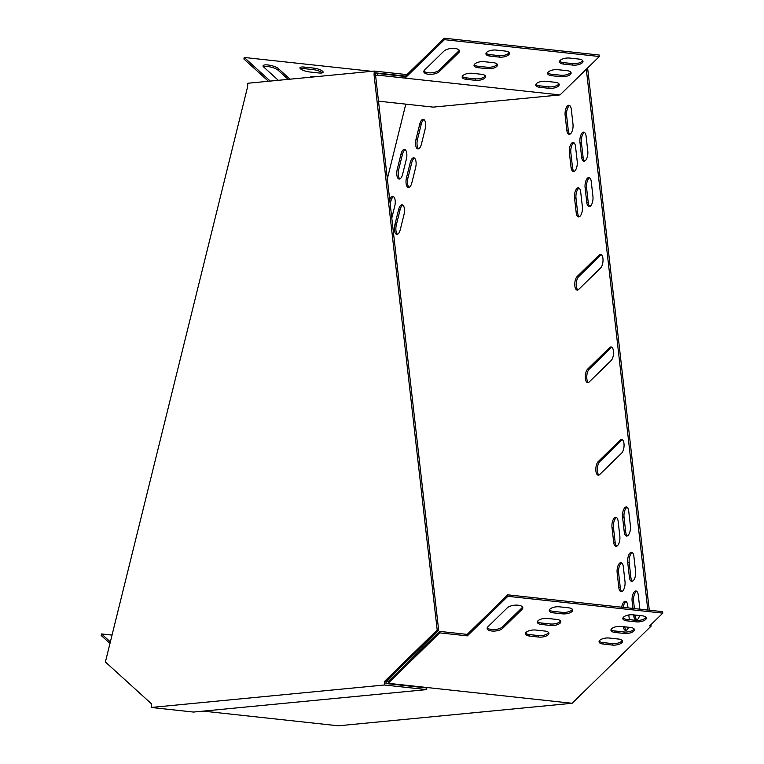 <?xml version="1.0" encoding="UTF-8"?>
<svg xmlns="http://www.w3.org/2000/svg" width="764" height="764" viewBox="0 0 764 764"><rect width="100%" height="100%" fill="white"/><g stroke="black" fill="none" stroke-linecap="round" stroke-linejoin="round"><path stroke-width="1.15" d="M384.378 685.002L384.626 681.326L437.189 630.014L374.045 74.738L374.303 71.071L247.832 83.247L247.574 86.924L105.394 661.977L151.434 703.797L151.177 707.464L193.502 712.058L426.694 689.596L384.378 685.002L151.177 707.464M384.626 681.326L386.106 681.488L438.66 630.176L375.516 74.901L374.045 74.738M437.189 630.014L438.66 630.176M405.445 76.094L375.659 72.857L375.516 74.901M426.694 689.596L426.809 687.963L385.963 683.532L386.106 681.488M374.303 71.071L406.964 74.614M405.799 104.143L387.329 178.814M662.789 613.139L507.869 596.312L507.697 594.831L662.617 611.658L662.789 613.139L649.62 625.993L651.09 626.155L650.928 624.713M649.285 610.216L587.621 67.967M647.815 610.054L586.313 69.247L599.348 56.507L599.186 55.027L444.266 38.2L405.073 76.467L404.958 78.1L560.022 94.917L586.313 69.247M589.197 381.962L611.124 360.56A7.182 3.094 -83.8 0 0 613.549 352.701A7.182 3.094 -83.8 0 0 611.162 346.942A7.182 3.094 -83.8 0 0 609.643 347.601L587.717 369.002A7.182 3.094 -83.8 0 0 585.291 376.862A7.182 3.094 -83.8 0 0 587.678 382.621A7.182 3.094 -83.8 0 0 589.197 381.962M578.673 289.422L600.599 268.011A7.182 3.094 -83.8 0 0 603.025 260.152A7.182 3.094 -83.8 0 0 600.638 254.393A7.182 3.094 -83.8 0 0 599.119 255.052L577.192 276.463A7.182 3.094 -83.8 0 0 574.767 284.313A7.182 3.094 -83.8 0 0 577.154 290.072A7.182 3.094 -83.8 0 0 578.673 289.422M620.167 440.15L598.241 461.551A7.182 3.094 -83.8 0 0 595.815 469.411A7.182 3.094 -83.8 0 0 598.202 475.17A7.182 3.094 -83.8 0 0 599.721 474.511L621.648 453.1A7.182 3.094 -83.8 0 0 624.073 445.25A7.182 3.094 -83.8 0 0 621.686 439.491A7.182 3.094 -83.8 0 0 620.167 440.15L621.638 440.303L599.721 461.714A7.182 3.094 -83.8 0 0 597.305 468.714A7.182 3.094 -83.8 0 0 598.966 475.036M391.798 218.074L394.787 205.974A7.182 3.094 -83.8 0 0 392.868 196.386A7.182 3.094 -83.8 0 0 389.726 199.901M398.646 209.479L394.854 224.817A7.182 3.094 -83.8 0 0 396.783 234.405A7.182 3.094 -83.8 0 0 400.26 229.716L404.051 214.388A7.182 3.094 -83.8 0 0 402.122 204.8A7.182 3.094 -83.8 0 0 398.646 209.479L400.116 209.642L396.325 224.969A7.182 3.094 -83.8 0 0 397.538 234.271M582.378 206.748L580.688 191.945A7.182 3.094 -83.8 0 0 578.386 187.82A7.182 3.094 -83.8 0 0 574.528 197.962L576.209 212.764A7.182 3.094 -83.8 0 0 578.52 216.89A7.182 3.094 -83.8 0 0 582.378 206.748M619.843 536.213L618.162 521.401A7.182 3.094 -83.8 0 0 615.851 517.276A7.182 3.094 -83.8 0 0 611.993 527.427L613.673 542.23A7.182 3.094 -83.8 0 0 615.985 546.356A7.182 3.094 -83.8 0 0 619.843 536.213M592.94 196.434L591.26 181.622A7.182 3.094 -83.8 0 0 588.958 177.496A7.182 3.094 -83.8 0 0 585.1 187.638L586.781 202.45A7.182 3.094 -83.8 0 0 589.092 206.576A7.182 3.094 -83.8 0 0 592.94 196.434M630.415 525.89L628.724 511.087A7.182 3.094 -83.8 0 0 626.423 506.962A7.182 3.094 -83.8 0 0 622.564 517.104L624.245 531.916A7.182 3.094 -83.8 0 0 626.556 536.041A7.182 3.094 -83.8 0 0 630.415 525.89M579.943 142.295L581.624 157.097A7.182 3.094 -83.8 0 0 583.935 161.223A7.182 3.094 -83.8 0 0 587.793 151.081L586.103 136.278A7.182 3.094 -83.8 0 0 583.801 132.153A7.182 3.094 -83.8 0 0 579.943 142.295L581.414 142.457L583.094 157.26A7.182 3.094 -83.8 0 0 584.689 161.099M635.572 571.243L633.881 556.431A7.182 3.094 -83.8 0 0 631.58 552.305A7.182 3.094 -83.8 0 0 627.721 562.447L629.402 577.259A7.182 3.094 -83.8 0 0 631.713 581.385A7.182 3.094 -83.8 0 0 635.572 571.243M411.872 182.758L415.664 167.421A7.182 3.094 -83.8 0 0 413.735 157.833A7.182 3.094 -83.8 0 0 410.258 162.512L406.467 177.85A7.182 3.094 -83.8 0 0 408.396 187.438A7.182 3.094 -83.8 0 0 411.872 182.758M402.609 174.345L406.4 159.007A7.182 3.094 -83.8 0 0 404.481 149.419A7.182 3.094 -83.8 0 0 401.004 154.108L397.213 169.446A7.182 3.094 -83.8 0 0 399.133 179.034A7.182 3.094 -83.8 0 0 402.609 174.345M569.371 152.609L571.052 167.421A7.182 3.094 -83.8 0 0 573.363 171.547A7.182 3.094 -83.8 0 0 577.221 161.405L575.531 146.593A7.182 3.094 -83.8 0 0 573.229 142.467A7.182 3.094 -83.8 0 0 569.371 152.609L570.842 152.771L572.522 167.583A7.182 3.094 -83.8 0 0 574.117 171.422M625 581.557L623.319 566.754A7.182 3.094 -83.8 0 0 621.008 562.629A7.182 3.094 -83.8 0 0 617.15 572.771L618.83 587.583A7.182 3.094 -83.8 0 0 621.142 591.708A7.182 3.094 -83.8 0 0 625 581.557M419.789 123.988L415.998 139.325A7.182 3.094 -83.8 0 0 417.918 148.913A7.182 3.094 -83.8 0 0 421.394 144.224L425.185 128.896A7.182 3.094 -83.8 0 0 423.266 119.308A7.182 3.094 -83.8 0 0 419.789 123.988L421.26 124.15L417.469 139.478A7.182 3.094 -83.8 0 0 418.682 148.779M572.99 124.198L571.3 109.386A7.182 3.094 -83.8 0 0 568.999 105.26A7.182 3.094 -83.8 0 0 565.14 115.412L566.821 130.214A7.182 3.094 -83.8 0 0 569.132 134.34A7.182 3.094 -83.8 0 0 572.99 124.198M629.326 619.642L628.801 614.963M627.998 607.896L627.712 605.432A7.182 3.094 -83.8 0 0 625.41 601.306A7.182 3.094 -83.8 0 0 621.676 607.218M623.281 626.661A7.182 3.094 -83.8 0 0 625.544 630.386A7.182 3.094 -83.8 0 0 628.543 627.234M639.888 609.194L638.284 595.118A7.182 3.094 -83.8 0 0 635.973 590.992A7.182 3.094 -83.8 0 0 632.114 601.134L632.945 608.44M633.681 614.886L633.805 615.946A7.182 3.094 -83.8 0 0 636.106 620.072A7.182 3.094 -83.8 0 0 639.554 615.526M560.022 94.917L433.264 107.122L378.505 101.173M651.09 626.155L572.093 703.281L338.347 725.8L203.243 711.122M611.869 347.228A7.182 3.094 -83.8 0 0 611.114 347.763L589.197 369.165A7.182 3.094 -83.8 0 0 586.781 376.165A7.182 3.094 -83.8 0 0 588.442 382.497M601.344 254.679A7.182 3.094 -83.8 0 0 600.59 255.214L578.673 276.625A7.182 3.094 -83.8 0 0 576.257 283.625A7.182 3.094 -83.8 0 0 577.918 289.948M622.393 439.777A7.182 3.094 -83.8 0 0 621.638 440.303M393.575 196.673A7.182 3.094 -83.8 0 0 390.862 201.228L390.194 203.94M402.838 205.086A7.182 3.094 -83.8 0 0 400.116 209.642M579.102 188.106A7.182 3.094 -83.8 0 0 575.999 198.124L577.679 212.927A7.182 3.094 -83.8 0 0 579.274 216.766M616.567 517.562A7.182 3.094 -83.8 0 0 613.463 527.58L615.144 542.392A7.182 3.094 -83.8 0 0 616.739 546.231M589.665 177.783A7.182 3.094 -83.8 0 0 586.571 187.801L588.251 202.613A7.182 3.094 -83.8 0 0 589.846 206.442M627.129 507.248A7.182 3.094 -83.8 0 0 624.035 517.266L625.716 532.069A7.182 3.094 -83.8 0 0 627.311 535.908M584.508 132.439A7.182 3.094 -83.8 0 0 581.414 142.457M632.286 552.592A7.182 3.094 -83.8 0 0 629.192 562.61L630.873 577.422A7.182 3.094 -83.8 0 0 632.468 581.261M414.451 158.119A7.182 3.094 -83.8 0 0 411.729 162.675L407.938 178.012A7.182 3.094 -83.8 0 0 409.151 187.314M405.187 149.715A7.182 3.094 -83.8 0 0 402.475 154.271L398.684 169.598A7.182 3.094 -83.8 0 0 399.897 178.9M573.945 142.753A7.182 3.094 -83.8 0 0 570.842 152.771M621.724 562.915A7.182 3.094 -83.8 0 0 618.62 572.933L620.301 587.736A7.182 3.094 -83.8 0 0 621.896 591.575M423.972 119.595A7.182 3.094 -83.8 0 0 421.26 124.15M569.715 105.556A7.182 3.094 -83.8 0 0 566.611 115.574L568.292 130.377A7.182 3.094 -83.8 0 0 569.887 134.216M624.761 626.824A7.182 3.094 -83.8 0 0 626.299 630.262M626.117 601.593A7.182 3.094 -83.8 0 0 623.157 607.37M623.634 617.035L623.806 618.553M635.151 615.049L635.276 616.099A7.182 3.094 -83.8 0 0 636.87 619.938M636.689 591.279A7.182 3.094 -83.8 0 0 633.595 601.297L634.416 608.593M375.601 73.65L377.473 73.468L377.359 75.101L404.958 78.1M377.473 73.468L405.073 76.467M375.554 75.273L377.359 75.101M268.403 81.27L243.888 59L244.26 57.462L371.734 71.319M270.275 81.089L244.26 57.462M263.37 66.697A8.203 2.216 -166.1 0 1 270.762 67.06A8.203 2.216 -166.1 0 1 277.981 70.107L288.181 79.37M300.386 68.712A7.182 1.939 -166.1 0 1 303.862 68.598L313.059 69.6A7.182 1.939 -166.1 0 1 322.312 72.857M278.335 80.315L263.647 66.974A8.203 2.216 -166.1 0 1 263.036 65.809A8.203 2.216 -166.1 0 1 269.692 65.227A8.203 2.216 -166.1 0 1 278.363 68.579L290.043 79.189M310.394 77.221A7.182 1.939 -166.1 0 1 314.653 76.524L316.057 76.677M309.64 71.969A7.182 1.939 -166.1 0 1 299.975 67.795A7.182 1.939 -166.1 0 1 304.234 67.07L313.441 68.063A7.182 1.939 -166.1 0 1 323.105 72.246A7.182 1.939 -166.1 0 1 318.836 72.972L309.64 71.969M599.348 56.507L444.428 39.68L405.092 78.081M444.428 39.68L444.266 38.2M424.603 70.021L443.979 51.102A8.203 3.428 -6.5 0 1 452.957 48.371A8.203 3.428 -6.5 0 1 459.489 50.968A8.203 3.428 -6.5 0 1 458.696 52.697L439.319 71.615A8.203 3.428 -6.5 0 1 430.342 74.347A8.203 3.428 -6.5 0 1 423.81 71.74A8.203 3.428 -6.5 0 1 424.603 70.021M499.179 57.099L489.982 56.097A7.182 2.999 -6.5 0 1 485.933 53.9A7.182 2.999 -6.5 0 1 496.142 50.08L505.348 51.073A7.182 2.999 -6.5 0 1 509.387 53.279A7.182 2.999 -6.5 0 1 499.179 57.099L499.007 55.619L489.81 54.616A7.182 2.999 -6.5 0 1 486.066 53.136M475.399 80.315L466.202 79.313A7.182 2.999 -6.5 0 1 462.153 77.116A7.182 2.999 -6.5 0 1 472.362 73.296L481.559 74.299A7.182 2.999 -6.5 0 1 485.608 76.495A7.182 2.999 -6.5 0 1 475.399 80.315L475.227 78.835L466.03 77.832A7.182 2.999 -6.5 0 1 462.287 76.352M487.289 68.703L478.092 67.71A7.182 2.999 -6.5 0 1 474.043 65.503A7.182 2.999 -6.5 0 1 484.252 61.683L493.449 62.686A7.182 2.999 -6.5 0 1 497.498 64.883A7.182 2.999 -6.5 0 1 487.289 68.703L487.117 67.222L477.92 66.229A7.182 2.999 -6.5 0 1 474.177 64.739M548.991 88.309L539.795 87.306A7.182 2.999 -6.5 0 1 535.745 85.11A7.182 2.999 -6.5 0 1 545.964 81.29L555.161 82.292A7.182 2.999 -6.5 0 1 559.21 84.489A7.182 2.999 -6.5 0 1 548.991 88.309L548.829 86.829L539.623 85.826A7.182 2.999 -6.5 0 1 535.889 84.346M572.771 65.093L563.574 64.09A7.182 2.999 -6.5 0 1 559.525 61.894A7.182 2.999 -6.5 0 1 569.743 58.074L578.94 59.076A7.182 2.999 -6.5 0 1 582.989 61.273A7.182 2.999 -6.5 0 1 572.771 65.093L572.608 63.613L563.402 62.61A7.182 2.999 -6.5 0 1 559.668 61.13M560.881 76.696L551.684 75.703A7.182 2.999 -6.5 0 1 547.635 73.506A7.182 2.999 -6.5 0 1 557.854 69.686L567.05 70.68A7.182 2.999 -6.5 0 1 571.1 72.876A7.182 2.999 -6.5 0 1 560.881 76.696L560.719 75.216L551.512 74.223A7.182 2.999 -6.5 0 1 547.778 72.733M459.212 50.252A8.203 3.428 -6.5 0 1 458.534 51.217L439.157 70.135A8.203 3.428 -6.5 0 1 431.058 72.838A8.203 3.428 -6.5 0 1 423.924 70.985M509.082 52.563A7.182 2.999 -6.5 0 1 499.007 55.619M485.302 75.779A7.182 2.999 -6.5 0 1 475.227 78.835M497.192 64.166A7.182 2.999 -6.5 0 1 487.117 67.222M558.904 83.773A7.182 2.999 -6.5 0 1 548.829 86.829M582.684 60.557A7.182 2.999 -6.5 0 1 572.608 63.613M570.794 72.169A7.182 2.999 -6.5 0 1 560.719 75.216M507.869 596.312L467.348 635.868L439.749 632.869L439.587 631.389L388.074 681.679L386.078 681.87M439.749 632.869L388.102 683.293L385.963 683.503M388.102 683.293L572.093 703.281M507.697 594.831L467.186 634.387L439.587 631.389M467.348 635.868L467.186 634.387M487.919 626.766L507.296 607.848A8.203 3.428 -6.5 0 1 516.273 605.117A8.203 3.428 -6.5 0 1 522.805 607.724A8.203 3.428 -6.5 0 1 522.013 609.443L502.636 628.361A8.203 3.428 -6.5 0 1 493.659 631.093A8.203 3.428 -6.5 0 1 487.126 628.495A8.203 3.428 -6.5 0 1 487.919 626.766M562.495 613.845L553.289 612.843A7.182 2.999 -6.5 0 1 549.24 610.646A7.182 2.999 -6.5 0 1 559.458 606.826L568.655 607.829A7.182 2.999 -6.5 0 1 572.704 610.025A7.182 2.999 -6.5 0 1 562.495 613.845L562.323 612.365L553.126 611.362A7.182 2.999 -6.5 0 1 549.383 609.882M538.706 637.061L529.509 636.059A7.182 2.999 -6.5 0 1 525.46 633.862A7.182 2.999 -6.5 0 1 535.679 630.042L544.875 631.045A7.182 2.999 -6.5 0 1 548.924 633.241A7.182 2.999 -6.5 0 1 538.706 637.061L538.544 635.581L529.347 634.578A7.182 2.999 -6.5 0 1 525.603 633.098M550.605 625.458L541.399 624.455A7.182 2.999 -6.5 0 1 537.35 622.259A7.182 2.999 -6.5 0 1 547.568 618.439L556.765 619.432A7.182 2.999 -6.5 0 1 560.814 621.629A7.182 2.999 -6.5 0 1 550.605 625.458L550.433 623.968L541.237 622.975A7.182 2.999 -6.5 0 1 537.493 621.485M612.308 645.055L603.111 644.062A7.182 2.999 -6.5 0 1 599.062 641.856A7.182 2.999 -6.5 0 1 609.271 638.035L618.468 639.038A7.182 2.999 -6.5 0 1 622.517 641.235A7.182 2.999 -6.5 0 1 612.308 645.055L612.136 643.574L602.939 642.581A7.182 2.999 -6.5 0 1 599.196 641.091M636.087 621.839L626.891 620.846A7.182 2.999 -6.5 0 1 622.841 618.639A7.182 2.999 -6.5 0 1 633.05 614.819L642.257 615.822A7.182 2.999 -6.5 0 1 646.306 618.019A7.182 2.999 -6.5 0 1 636.087 621.839L635.915 620.358L626.719 619.356A7.182 2.999 -6.5 0 1 622.975 617.875M624.198 633.451L615.001 632.449A7.182 2.999 -6.5 0 1 610.952 630.252A7.182 2.999 -6.5 0 1 621.161 626.432L630.367 627.425A7.182 2.999 -6.5 0 1 634.406 629.631A7.182 2.999 -6.5 0 1 624.198 633.451L624.026 631.971L614.829 630.969A7.182 2.999 -6.5 0 1 611.085 629.488M522.528 606.998A8.203 3.428 -6.5 0 1 521.841 607.963L502.464 626.881A8.203 3.428 -6.5 0 1 494.375 629.584A8.203 3.428 -6.5 0 1 487.241 627.731M572.398 609.309A7.182 2.999 -6.5 0 1 562.323 612.365M548.619 632.525A7.182 2.999 -6.5 0 1 538.544 635.581M560.509 620.922A7.182 2.999 -6.5 0 1 550.433 623.968M622.211 640.519A7.182 2.999 -6.5 0 1 612.136 643.574M645.991 617.302A7.182 2.999 -6.5 0 1 635.915 620.358M634.101 628.915A7.182 2.999 -6.5 0 1 624.026 631.971M110.35 641.903L101.593 633.948L112.041 635.085M109.978 643.441L101.211 635.486L101.593 633.948M635.276 616.099L633.805 615.946M633.595 601.297L632.114 601.134M568.292 130.377L566.821 130.214M566.611 115.574L565.14 115.412M417.469 139.478L415.998 139.325M620.301 587.736L618.83 587.583M618.62 572.933L617.15 572.771M572.522 167.583L571.052 167.421M398.684 169.598L397.213 169.446M402.475 154.271L401.004 154.108M407.938 178.012L406.467 177.85M411.729 162.675L410.258 162.512M630.873 577.422L629.402 577.259M629.192 562.61L627.721 562.447M583.094 157.26L581.624 157.097M625.716 532.069L624.245 531.916M624.035 517.266L622.564 517.104M588.251 202.613L586.781 202.45M586.571 187.801L585.1 187.638M615.144 542.392L613.673 542.23M613.463 527.58L611.993 527.427M577.679 212.927L576.209 212.764M575.999 198.124L574.528 197.962M396.325 224.969L394.854 224.817M390.862 201.228L389.869 201.123M599.721 461.714L598.241 461.551M578.673 276.625L577.192 276.463M600.59 255.214L599.119 255.052M589.197 369.165L587.717 369.002M611.114 347.763L609.643 347.601M615.001 632.449L614.829 630.969M551.684 75.703L551.512 74.223M626.891 620.846L626.719 619.356M563.574 64.09L563.402 62.61M603.111 644.062L602.939 642.581M539.795 87.306L539.623 85.826M541.399 624.455L541.237 622.975M478.092 67.71L477.92 66.229M529.509 636.059L529.347 634.578M466.202 79.313L466.03 77.832M553.289 612.843L553.126 611.362M489.982 56.097L489.81 54.616M522.013 609.443L521.841 607.963M502.636 628.361L502.464 626.881M458.696 52.697L458.534 51.217M439.319 71.615L439.157 70.135M303.862 68.598L304.234 67.07M313.059 69.6L313.441 68.063M277.981 70.107L278.363 68.579"/></g></svg>
